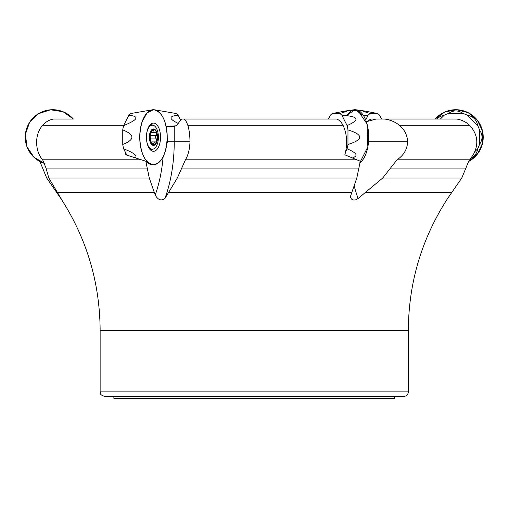 <?xml version="1.0" encoding="UTF-8"?>
<svg xmlns="http://www.w3.org/2000/svg" width="508" height="508" viewBox="0 0 508 508"><rect width="100%" height="100%" fill="white"/><g stroke="black" fill="none" stroke-linecap="round" stroke-linejoin="round"><path stroke-width="0.76" d="M367.113 121.38L370.84 119.018L376.155 119.018L366.344 121.717M368.541 141.776L407.664 141.776C407.295 135.363 404.743 130.035 399.993 125.781C395.44 121.945 390.227 119.691 384.353 119.018L456.59 119.018C461.823 119.818 466.319 122.072 470.09 125.781C477.825 134.722 478.866 144.393 473.215 154.8L468.7 161.239L461.759 178.041L447.662 198.418M125.012 151.536L125.87 154.8L145.815 161.239L149.288 178.041L155.207 195.028C158.032 200 161.265 201.155 164.916 198.495L177.324 178.041L185.439 159.791C188.119 155.404 189.643 149.403 190.005 141.776C189.909 135.363 189.224 130.035 187.954 125.781C186.728 121.945 185.331 119.691 183.763 119.018L326.917 119.018M180.042 119.018L336.537 119.018C339.154 119.812 341.401 122.072 343.287 125.781C347.161 134.734 347.682 144.405 344.849 154.8L360.28 161.239L356.806 178.041L350.685 195.809L350.698 197.536L351.384 198.946L352.59 199.815L354.089 200.089L355.689 199.822L358.108 198.495L382.702 178.041L397.027 159.791C403.657 155.404 407.2 149.403 407.664 141.776M408.343 391.871L100.133 391.871C101.009 393.23 98.45 394.272 104.712 396.45L403.765 396.45C406.546 396.183 408.076 394.653 408.343 391.871L408.343 330.283C408.642 282.473 421.761 238.487 447.719 198.33M39.776 161.239L46.717 178.041L61.944 200.089L48.857 178.041L46.018 168.104L42.653 159.791C38.703 155.404 36.678 149.403 36.582 141.776C36.849 135.363 38.722 130.035 42.196 125.781C45.53 121.945 49.346 119.691 53.645 119.018L73.336 119.018A27.476 27.476 0 0 0 26.46 145.256A27.476 27.476 0 0 0 44.996 163.563L34.036 157.334L27.007 146.863L25.4 134.353L29.547 122.447L38.576 113.646L50.584 109.798L63.049 111.728L73.336 119.018M376.155 119.018L435.14 119.018A27.476 27.476 0 0 1 482.016 145.256A27.476 27.476 0 0 1 468.433 161.569L477.584 153.873L482.6 143.015L482.53 131.058L477.387 120.263L468.147 112.674L456.559 109.728L444.811 111.982L435.14 119.018M166.135 126.473L169.17 126.879L174.231 126.619L176.968 125.012L181.566 119.018M166.84 126.282L175.52 125.863M169.17 126.879L173.247 126.879M394.608 396.45L394.608 398.285L113.868 398.285L113.868 396.45M166.783 144.126A27.476 13.741 90 0 0 166.795 130.378L167.424 141.776L166.783 144.126M152.508 164.605A27.476 13.741 -90 0 1 140.348 145.256A27.476 13.741 -90 0 1 152.508 109.785A27.476 13.741 -90 0 1 167.221 137.192A27.476 13.741 -90 0 1 152.508 164.605L151.327 164.433A27.311 13.652 -90 0 1 145.815 161.239M154.984 141.897L150.647 141.942L153.486 144.869A7.677 3.842 -90 0 1 150.158 141.034A7.677 3.842 -90 0 1 150.158 133.356A7.677 3.842 -90 0 1 153.486 129.515A7.677 3.842 -90 0 1 156.807 133.356A7.677 3.842 -90 0 1 156.807 141.034A7.677 3.842 -90 0 1 153.486 144.869L154.076 142.31L155.499 142.037L156.807 141.034L156.381 138.97L150.546 138.97L150.19 137.192A5.912 2.953 -90 0 1 149.885 139.827M149.365 137.192A8.242 4.121 90 0 0 155.543 144.335A8.242 4.121 90 0 0 155.543 130.054A8.242 4.121 90 0 0 149.365 137.192M146.755 141.364A12.021 6.013 90 0 0 152.394 149.219A12.021 6.013 90 0 0 158.401 137.192A12.021 6.013 90 0 0 152.394 125.171A12.021 6.013 90 0 0 146.755 133.026M150.508 141.992L149.758 138.925M149.758 135.465L150.463 132.493M150.508 132.398L153.486 129.515L154.076 132.08L154.959 132.493L155.88 132.175M155.499 132.353L156.807 133.356L155.588 136.773L155.715 138.113L156.381 138.97M155.88 142.215L155.499 142.037M149.885 134.563A5.912 2.953 -90 0 1 150.19 137.192L150.349 132.772M153.956 143.815L152.19 143.815M150.349 141.618L150.546 138.97M156.381 135.414L150.546 135.414M153.956 130.575L152.19 130.575M126.746 155.004L123.647 148.812A24.803 12.402 -90 0 1 122.752 144.469L122.752 129.915A24.803 12.402 -90 0 1 123.647 125.571L128.797 115.284A24.803 12.402 -90 0 1 130.969 113.487L152.508 109.785M160.528 137.192A14.091 7.048 -90 0 1 153.2 151.276A14.091 7.048 -90 0 1 146.437 137.192A14.091 7.048 -90 0 1 153.2 123.114A14.091 7.048 -90 0 1 160.528 137.192M152.451 149.219A13.741 6.871 -90 0 1 151.022 150.4M151.022 123.99A13.741 6.871 -90 0 1 152.451 125.171M123.647 125.571C138.081 119.729 139.795 116.3 128.797 115.284M122.752 144.469C134.963 139.617 134.963 134.766 122.752 129.915M135.331 157.645C137.611 155.727 133.712 152.781 123.647 148.812M345.707 151.536L347.066 148.812A24.803 12.402 -90 0 0 347.967 144.469L347.967 129.915A24.803 12.402 -90 0 0 347.066 125.571L341.922 115.284A24.803 12.402 -90 0 0 339.75 113.487L332.473 113.487A24.803 12.402 -90 0 0 330.302 115.284L328.435 119.018M368.059 115.284L363.48 115.589L354.99 109.715L346.5 115.589L351.815 110.458L357.715 110.261L367.011 123.882L367.849 146.869L359.645 163.049A27.476 13.741 -90 0 0 368.129 145.256A27.476 13.741 -90 0 0 354.019 109.785A27.476 13.741 90 0 1 355.968 109.785L364.909 111.055C361.213 110.553 362.985 111.36 370.23 113.487A24.803 12.402 90 0 0 368.059 115.284L365.709 119.996M339.75 113.487C346.996 111.36 348.774 110.553 345.078 111.055L332.473 113.487M347.066 125.571C360.483 119.729 358.769 116.3 341.922 115.284M347.967 144.469C363.601 139.617 363.601 134.766 347.967 129.915M352.984 157.645C358.521 155.721 356.553 152.781 347.066 148.812M474.923 151.549L477.66 148.812A24.803 24.803 0 0 0 479.457 144.469L479.457 129.915A24.803 24.803 0 0 0 477.66 125.571L467.366 115.284A24.803 24.803 0 0 0 463.023 113.487L448.469 113.487A24.803 24.803 0 0 0 444.125 115.284L440.392 119.018M444.125 115.284L440.036 116.516L436.759 119.018M463.023 113.487C458.172 110.065 453.32 110.065 448.469 113.487M477.66 125.571C476.644 119.729 473.215 116.3 467.366 115.284M479.457 144.469C482.873 139.617 482.873 134.766 479.457 129.915M471.907 157.632C475.171 155.708 477.088 152.768 477.66 148.812M381.546 119.018L379.679 115.284A24.803 12.402 90 0 0 377.507 113.487L370.23 113.487M377.507 113.487L364.909 111.055M154.457 109.785L176.003 113.487A24.803 12.402 90 0 1 178.175 115.284L180.429 119.793M178.175 115.284C168.637 116.065 168.605 118.758 178.079 123.361M167.221 137.192C166.408 153.886 161.83 163.043 153.486 164.675C145.142 163.043 140.557 153.886 139.744 137.192C140.557 120.504 145.142 111.347 153.486 109.715C161.83 111.347 166.408 120.504 167.221 137.192M142.132 121.717L147.066 112.903L153.486 109.715M408.343 330.283L100.133 330.283C99.841 282.473 86.716 238.487 60.757 198.33M154.305 192.392L57.309 192.392M351.796 192.392L168.751 192.392M451.733 192.392L365.677 192.392M470.09 125.781L399.993 125.781M470.002 159.791L397.027 159.791M465.665 168.104L390.131 168.104M461.759 178.041L382.702 178.041M123.596 125.781L42.196 125.781M141.008 159.791L42.653 159.791M343.287 125.781L187.954 125.781M356.775 159.791L185.439 159.791M147.339 168.104L46.018 168.104M149.288 178.041L48.857 178.041M358.762 168.104L181.908 168.104M356.806 178.041L177.324 178.041M354.133 185.699A95.644 47.822 -90 0 0 358.108 198.495M190.005 141.776L174.231 141.776L174.231 126.619M163.125 156.769A91.592 45.796 -90 0 1 155.207 195.028M164.916 198.495A95.644 47.822 -90 0 0 174.231 141.776L167.424 141.776M153.918 143.726L152.146 143.726M156.299 135.465L150.508 135.465M156.299 138.925L150.508 138.925M153.918 130.664L152.146 130.664M100.133 330.283L100.133 391.871M149.809 149.219L152.394 149.219M149.809 125.171L152.394 125.171M154.984 132.493L150.679 132.493M345.078 111.055L354.019 109.785"/></g></svg>
